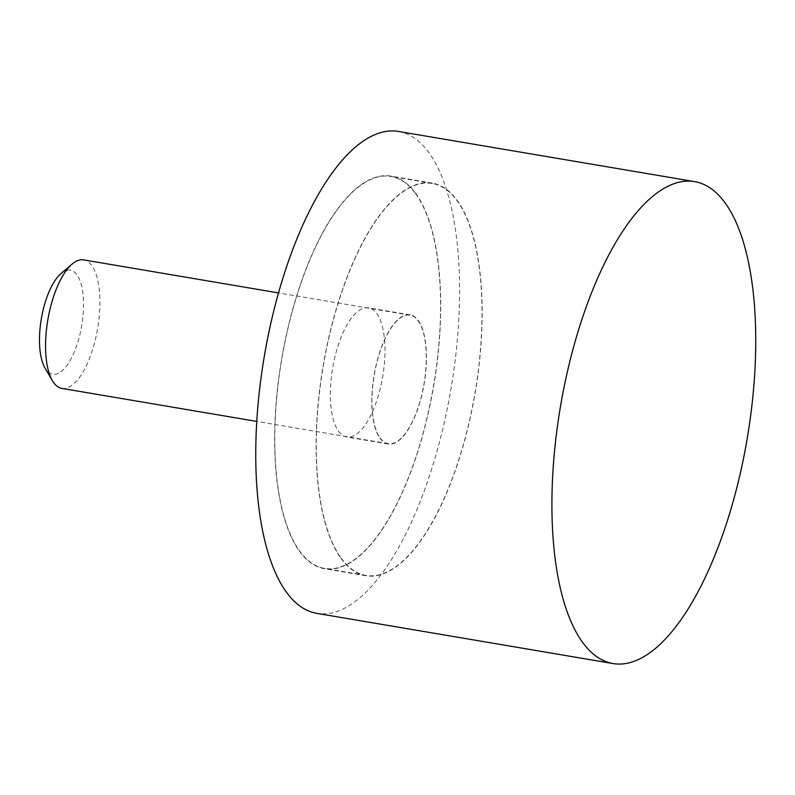 <?xml version="1.0" encoding="UTF-8"?>
<svg xmlns="http://www.w3.org/2000/svg" width="795" height="795" viewBox="0 0 795 795"><rect width="100%" height="100%" fill="white"/><g stroke="black" fill="none" stroke-linecap="round" stroke-linejoin="round"><path stroke-width="0.6" stroke-dasharray="3.98 2.98" d="M398.494 131.453A244.393 94.744 -80.4 0 1 429.022 152.809A244.393 94.744 -80.4 0 1 442.169 431.506A244.393 94.744 -80.4 0 1 316.847 613.372M299.546 551.323A199.098 77.185 99.6 0 0 324.42 568.713A199.098 77.185 99.6 0 0 426.508 420.555A199.098 77.185 99.6 0 0 415.805 193.503A199.098 77.185 99.6 0 0 390.931 176.112A199.098 77.185 99.6 0 0 288.833 324.271A199.098 77.185 99.6 0 0 299.546 551.323M341.005 558.338A199.098 77.185 99.6 0 0 365.879 575.739A199.098 77.185 99.6 0 0 467.967 427.581A199.098 77.185 99.6 0 0 457.264 200.529A199.098 77.185 99.6 0 0 432.391 183.138A199.098 77.185 99.6 0 0 330.293 331.296A199.098 77.185 99.6 0 0 341.005 558.338M415.706 193.801A198.77 77.055 -80.4 0 1 426.398 420.476A198.77 77.055 -80.4 0 1 324.469 568.395A198.77 77.055 -80.4 0 1 299.635 551.024A198.77 77.055 -80.4 0 1 288.953 324.35A198.77 77.055 -80.4 0 1 390.872 176.43A198.77 77.055 -80.4 0 1 415.706 193.801M341.095 558.05A198.77 77.055 99.6 0 0 365.929 575.421A198.77 77.055 99.6 0 0 467.858 427.501A198.77 77.055 99.6 0 0 457.165 200.827A198.77 77.055 99.6 0 0 432.341 183.456A198.77 77.055 99.6 0 0 330.412 331.376A198.77 77.055 99.6 0 0 341.095 558.05M338.551 431.268A65.498 25.39 99.6 0 0 346.729 436.992A65.498 25.39 99.6 0 0 380.318 388.248A65.498 25.39 99.6 0 0 376.79 313.558A65.498 25.39 99.6 0 0 368.612 307.834A65.498 25.39 99.6 0 0 335.023 356.577A65.498 25.39 99.6 0 0 338.551 431.268M418.259 320.584A65.498 25.39 -80.4 0 1 421.777 395.274A65.498 25.39 -80.4 0 1 388.189 444.017A65.498 25.39 -80.4 0 1 380.01 438.293A65.498 25.39 -80.4 0 1 376.492 363.603A65.498 25.39 -80.4 0 1 410.071 314.86A65.498 25.39 -80.4 0 1 418.259 320.584M61.851 388.397A65.17 25.261 99.6 0 0 95.271 339.902A65.17 25.261 99.6 0 0 91.763 265.58A65.17 25.261 99.6 0 0 83.624 259.885M380.109 437.995A65.17 25.261 99.6 0 0 388.248 443.69A65.17 25.261 99.6 0 0 421.668 395.195A65.17 25.261 99.6 0 0 418.16 320.872A65.17 25.261 99.6 0 0 410.021 315.178A65.17 25.261 99.6 0 0 376.601 363.683A65.17 25.261 99.6 0 0 380.109 437.995M61.026 273.55A52.828 20.481 -80.4 0 1 76.936 274.772A52.828 20.481 -80.4 0 1 77.254 343.947A52.828 20.481 -80.4 0 1 46.09 369.705A52.828 20.481 -80.4 0 1 45.017 368.055M365.879 575.739L324.42 568.713M432.391 183.138L390.931 176.112M365.929 575.421L324.469 568.395M388.189 444.017L346.729 436.992M410.071 314.86L368.612 307.834M432.341 183.456L390.872 176.43M388.248 443.69L256.755 421.42M410.021 315.178L278.528 292.908"/><path stroke-width="1.19" d="M613.005 663.547L316.847 613.372A244.393 94.744 -80.4 0 1 286.319 592.017A244.393 94.744 -80.4 0 1 273.172 313.319A244.393 94.744 -80.4 0 1 398.494 131.453L694.651 181.628A244.393 94.744 99.6 0 0 569.329 363.494A244.393 94.744 99.6 0 0 582.477 642.191A244.393 94.744 99.6 0 0 613.005 663.547A244.393 94.744 99.6 0 0 738.326 481.681A244.393 94.744 99.6 0 0 725.179 202.983A244.393 94.744 99.6 0 0 694.651 181.628M278.528 292.908L83.624 259.885A65.17 25.261 99.6 0 0 72.136 264.069A65.17 25.261 99.6 0 0 47.829 319.918A65.17 25.261 99.6 0 0 52.381 380.666A65.17 25.261 99.6 0 0 53.712 382.703A65.17 25.261 99.6 0 0 61.851 388.397L256.755 421.42M52.381 380.666L45.017 368.055A52.828 20.481 -80.4 0 1 41.33 318.815A52.828 20.481 -80.4 0 1 61.026 273.55L72.136 264.069"/></g></svg>
